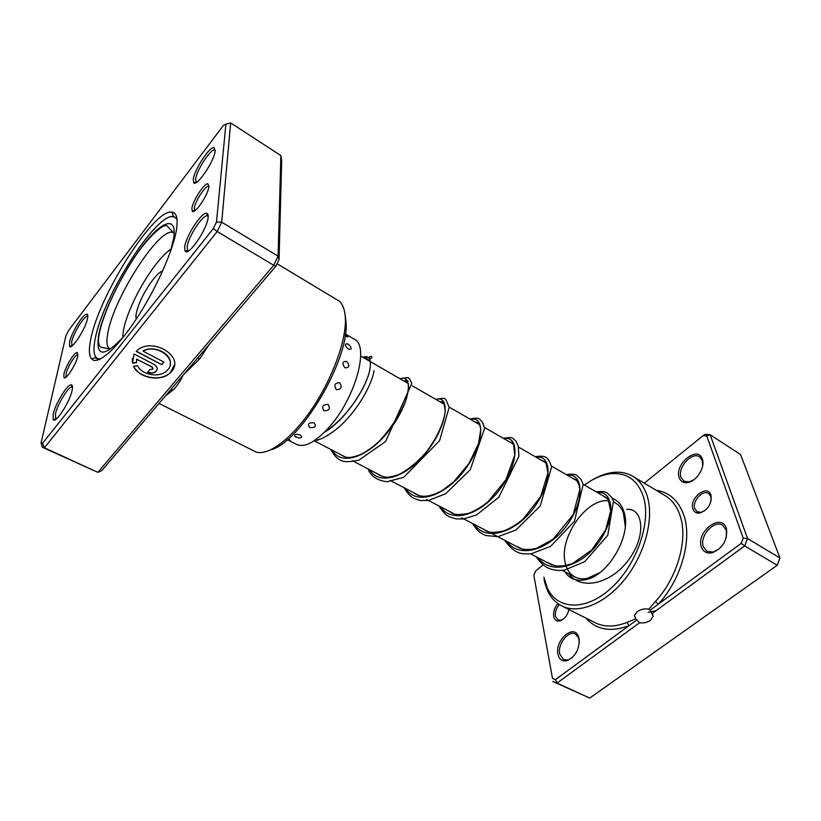 <?xml version="1.0" encoding="UTF-8"?>
<svg xmlns="http://www.w3.org/2000/svg" width="821" height="821" viewBox="0 0 821 821"><rect width="100%" height="100%" fill="white"/><g stroke="black" fill="none" stroke-linecap="round" stroke-linejoin="round"><path stroke-width="1.23" d="M656.051 610.701L648.19 612.261M191.898 208.565C192.514 201.094 204.47 182.631 207.949 183.832L208.903 186.572C208.39 194.71 194.351 215.246 192.206 211.079L191.898 208.565M208.914 186.408L208.606 186.295C205.517 185.187 194.864 201.617 194.331 208.257L194.864 210.71M63.894 374.089C65.393 366.618 74.516 351.778 77.184 352.527L77.738 356.181C76.23 364.267 65.711 380.616 63.946 377.66L63.894 374.089M77.974 354.672L77.903 354.662C75.532 353.974 67.404 367.172 66.091 373.812L66.203 377.034M90.721 339.401C98.633 296.032 154.41 207.703 172.143 212.136C176.443 212.875 177.962 218.242 176.689 228.228C173.97 248.732 156.554 288.274 136.358 318.928C116.161 349.684 97.278 365.776 91.562 358.859C88.986 355.688 88.699 349.202 90.721 339.401M177.038 219.576L175.037 217.329L173.457 216.754C156.39 212.187 102.615 297.181 95.215 338.837C93.317 348.248 93.635 354.467 96.16 357.494L97.494 358.52L100.47 359.003L97.494 358.52C93.789 356.324 93.03 349.767 95.215 338.837C102.841 295.457 160.29 206.656 175.037 217.329L177.038 219.576M137.651 365.786C142.043 375.248 159.941 378.122 167.022 370.599L167.853 369.707C177.87 359.218 156.924 343.229 143.018 351.142L163.892 362.051L161.716 364.657L136.183 351.357L136.697 350.875C151.906 336.097 185.608 356.704 171.445 371.574L170.481 372.621C161.552 382.196 138.759 378.389 133.536 366.299L137.651 365.786M133.669 366.279C139.057 378.245 161.645 381.909 170.501 372.395L174.401 364.863M154.122 364.432C157.221 366.382 157.96 368.619 156.329 371.133L155.99 371.503C153.65 373.36 150.89 373.596 147.698 372.211L149.833 369.624L152.716 369.265L151.967 367.038L136.584 359.064L136.563 362.605L132.438 363.118L134.039 354.005L154.122 364.432M147.831 372.036C151.002 373.37 153.732 373.114 156.021 371.287L157.201 369.142M197.563 358.161L199.749 358.828L183.145 375.105C180.302 381.19 176.987 386.137 173.2 389.944L165.473 395.855M184.633 247.265C185.577 236.622 201.668 211.736 206.666 213.327C207.877 213.552 208.36 214.917 208.124 217.421C207.415 229.028 188.225 256.994 185.115 251.123L184.633 247.265M208.185 216.334L207.364 215.861C202.777 214.353 187.988 237.187 187.157 246.957L187.609 250.487L188.42 250.98M53.139 414.369C55.284 403.829 67.507 383.889 71.273 384.844C72.535 385.018 72.823 386.824 72.125 390.252C70.001 401.654 55.736 423.841 53.221 419.736L53.139 414.369M72.392 387.132L72.032 387.04C68.574 386.137 57.357 404.425 55.407 414.092L55.797 419.223M69.539 342.131C71.437 332.669 83.485 313.17 86.841 314.176C87.847 314.34 88.073 315.787 87.508 318.527C85.641 328.687 71.755 350.249 69.59 346.431L69.539 342.131M87.806 316.342L87.529 316.259C84.45 315.305 73.387 333.203 71.663 341.864L71.961 345.99M193.253 179.604C194.043 170.224 209.724 146.025 214.055 147.616L215.164 150.818C214.589 160.926 196.219 187.906 193.612 182.611L193.253 179.604M215.205 150.274L214.671 150.007C210.699 148.509 196.291 170.717 195.593 179.306L196.229 182.334M345.066 314.576L346.021 321.986C349.695 359.362 300.568 442.427 270.776 449.826M159.007 403.45L256.255 452.104C268.744 455.912 292.132 438.342 312.401 408.16C332.69 378.05 346.39 340.099 345.374 318.404C344.974 310.184 342.921 304.417 339.196 301.091L277.088 263.736M276.02 266.004L273.762 265.265L278.083 256.131L280.864 155.559L281.685 160.362L279.058 259.569L276.02 266.004L101.804 470.649L97.853 472.342L273.762 265.265L217.175 231.543L44.406 447.804L42.302 447.25L97.853 472.342L44.406 447.804L42.528 443.361L213.296 228.607L216.487 222.019L225.888 124.187L223.507 125.315L68.533 330.586L65.896 335.861L41.05 442.981L42.528 443.361M280.864 155.559L230.67 122.914L221.691 222.214L217.175 231.543L213.296 228.607M279.058 259.569L278.083 256.131L221.691 222.214L216.487 222.019M41.05 442.981L42.302 447.25M230.67 122.914L225.888 124.187M170.676 389.739L173.2 389.944M136.553 359.239L152.008 366.813L153.004 368.537M132.335 358.438L132.438 363.118M132.468 362.903L136.532 362.4M136.337 351.203L161.716 364.657M161.747 364.442L163.779 361.999M143.244 351.029L143.049 350.926C154.05 344.666 172.379 353.892 170.204 364.37M345.128 335.615L345.918 336.107C347.837 337.092 348.443 337.133 347.755 336.23L345.405 333.634M348.268 348.987C351.47 349.859 351.963 348.689 349.746 345.467L347.078 343.732C344.512 344.091 344.912 345.846 348.268 348.987M344.964 367.829C349.407 367.818 349.951 365.684 346.616 361.435C342.306 361.353 341.762 363.487 344.964 367.829M336.364 389.647C341.351 389.472 342.419 387.163 339.566 382.709C334.691 382.884 333.624 385.193 336.364 389.647M323.874 410.726C329.19 410.777 330.596 408.673 328.092 404.425C322.827 404.476 321.422 406.58 323.874 410.726M309.64 427.474C315.007 428.08 316.516 426.551 314.145 422.877C308.747 422.446 307.249 423.975 309.64 427.474M294.842 436.259L298.557 437.973C301.995 437.983 302.518 436.998 300.117 434.997C296.032 433.806 294.267 434.227 294.842 436.259L296.083 437.172M286.827 440.077L289.597 440.364C290.542 440.497 290.111 440.046 288.315 439.019M348.135 344.194L347.078 343.732M288.797 440.415L296.597 444.448C304.95 447.989 316.136 441.842 330.155 426.027C355.914 396.697 369.481 345.579 354.374 339.247L346.883 334.876M710.945 495.032L711.099 495.535C711.684 503.95 708.02 509.779 700.087 513.002C696.516 513.566 694.125 512.212 692.914 508.958C688.881 498.265 707.517 483.702 710.945 495.032M711.068 500.995L710.822 496.366L708.605 493.472C702.776 489.326 691.929 501.374 694.802 508.722L697.091 511.75L701.185 512.314L705.034 510.549M568.974 609.551C567.383 615.493 564.386 619.27 559.973 620.902C556.669 621.559 554.586 620.06 553.723 616.427C553.138 611.943 554.524 607.653 557.849 603.568M559.327 604.564C556.228 608.217 554.934 612.107 555.458 616.212L557.952 619.958L561.03 620.183L563.432 619.034M542.866 565.094L535.62 570.954L533.824 575.305L552.502 678.444L555.519 679.593L628.937 625.725L627.08 622.38L635.782 618.788L639.6 622.729C643.469 623.375 647.051 622.605 650.345 620.43L653.177 616.345L650.15 610.167L741.199 543.358L744.688 545.914L652.264 613.472M635.782 618.788L634.366 615.514L637.178 611.748C640.883 609.203 644.752 608.371 648.795 609.223L655.394 601.526C677.387 577.656 688.142 539.705 680.281 516.265C677.222 506.752 672.132 499.856 665.031 495.576L632.765 476.293C639.692 480.47 644.588 487.325 647.451 496.869C654.08 519.283 644.742 554.432 624.904 579.174C605.108 604.01 578.384 614.488 561.605 605.847C555.437 602.665 550.737 597.596 547.504 590.638L544.005 579.482M546.478 588.226L544.569 582.11M579.072 638.399C579.667 648.908 575.695 656.328 567.157 660.648C562.293 661.736 559.224 659.591 557.931 654.193C554.698 640.39 573.674 623.56 578.415 636.265L579.072 638.399M579.359 641.94L578.497 637.558L575.377 634.048C568.491 630.056 557.418 644.218 559.717 653.978L563.545 659.663L568.183 659.889L572.052 657.775M702.365 459.093L702.56 459.739C705.147 467.785 696.249 481.465 687.741 482.563C683.431 483.148 680.568 481.475 679.152 477.555C674.103 464.142 698.004 444.849 702.365 459.093M702.632 466.03L702.253 460.427L699.554 456.856C691.97 451.304 677.222 467.683 680.978 477.329L683.811 481.116L688.87 481.906L693.571 479.967M726.298 528.303L726.544 529.135C727.478 540.413 722.675 548.315 712.146 552.81C706.799 553.806 703.207 551.845 701.38 546.94C695.746 531.844 721.361 512.355 726.298 528.303M726.298 537.611L726.39 530.397L722.747 525.255C714.26 519.395 699.246 536.092 703.32 546.694L706.891 551.353L713.203 552.081L719.617 548.602M612.261 498.378C617.33 500.235 621.025 504.094 623.355 509.964L624.268 512.827C631.626 535.785 607.673 576.547 584.983 579.831C576.044 581.401 569.333 578.692 564.817 571.703M608.987 500.882C587.097 497.321 558.844 537.509 565.146 562.601C566.613 569.425 569.846 574.207 574.844 576.937C578.456 578.815 582.612 579.287 587.313 578.353L599.751 572.719M625.274 526.261L623.355 512.735C621.62 508.271 618.993 505.018 615.473 502.965L613.79 502.124M543.892 577.142L547.268 587.887C557.038 609.829 585.506 611.522 610.875 588.39C636.347 565.525 651.34 523.008 643.623 497.341C637.794 479.864 626.556 472.024 609.911 473.82C601.444 475.02 592.936 478.766 584.398 485.057M592.033 480.1C598.899 475.995 605.672 473.471 612.363 472.547C619.968 471.541 626.772 472.793 632.765 476.293M741.199 543.358L743.21 538.135L706.737 435.92L703.104 435.653L644.28 483.169M639.6 622.729L557.028 683.093L552.759 681.44L589.714 698.086L777.2 565.289L779.95 558.013L740.573 454.526L710.155 434.74L747.531 538.514L779.95 558.013M552.502 678.444L533.824 575.305M555.519 679.593L557.028 683.093L589.714 698.086M743.21 538.135L747.531 538.514L744.688 545.914L777.2 565.289M703.104 435.653L705.013 434.36L710.155 434.74L706.737 435.92M585.937 618.08C596.385 629.881 610.721 632.427 628.937 625.725L636.911 619.876M650.15 610.167L648.795 609.223M656.143 490.26C669.577 492.292 678.875 500.81 684.037 515.814C692.257 540.064 681.143 579.452 658.319 604.174L655.394 601.526M171.209 249.132C159.643 255.68 139.816 285.041 129.831 309.938C125.008 321.853 122.688 331.058 122.873 337.544M162.579 271.146C157.263 271.956 145.143 288.93 139.416 303.38C136.409 310.933 135.342 316.188 136.224 319.133M208.729 345.036L199.749 358.828M107.828 333.08C106.176 341.895 106.863 347.201 109.922 349.007L100.747 347.211C98.304 345.077 97.832 340.551 99.32 333.644C102.707 315.88 115.463 287.535 130.221 264.095C143.829 241.364 163.841 221.742 167.238 226.134L173.672 232.918C161.429 223.835 113.647 297.438 107.828 333.08M124.187 336.025C103.682 358.048 95.226 357.443 98.818 334.198C103.456 311.046 123.099 271.515 142.249 246.382C161.429 220.972 176.915 215.133 173.775 237.587L170.368 251.924M626.567 509.359C642.812 507.563 646.835 534.481 629.409 558.762C612.353 583.249 581.494 591.418 568.717 573.735M597.442 492.569C613.349 490.383 616.704 517.343 598.93 542.024C581.514 566.911 550.778 575.552 538.33 557.87M567.332 475.215C582.859 472.609 585.517 499.589 567.373 524.691C549.577 549.988 518.985 559.142 506.906 541.45M536.195 457.256C551.302 454.208 553.19 481.198 534.666 506.731C516.481 532.449 486.063 542.147 474.394 524.465M503.961 438.671C518.605 435.151 519.683 462.131 500.759 488.115C482.163 514.264 451.95 524.537 440.723 506.865M470.566 419.418C484.729 415.395 484.913 442.345 465.579 468.791C446.552 495.402 416.586 506.28 405.841 488.649M435.972 399.478C449.58 394.901 448.82 421.809 429.055 448.728C409.587 475.811 379.897 487.335 369.686 469.756M400.094 378.789C413.107 373.637 411.331 400.474 391.104 427.885C371.164 455.45 341.813 467.672 332.166 450.144M362.861 357.32C369.255 354.98 371.574 359.105 369.83 369.707C366.72 387.338 345.313 420.219 324.367 432.328M561.605 605.847L595.194 622.739C604.348 627.244 614.98 627.131 627.08 622.38M314.207 440.764L344.912 456.815M352.24 460.643L382.617 476.508M390.108 480.429L418.956 495.494M426.581 499.486L454.023 513.813M461.741 517.856L487.859 531.495M492.282 533.804L520.524 548.561M530.643 553.847L552.102 565.064M562.354 570.421L574.844 576.937M360.717 356.078L408.283 383.51M412.358 385.849L444.602 404.445M449.077 407.021L479.536 424.59M484.441 427.413L513.146 443.966M518.523 447.065L545.524 462.634M551.394 466.02L576.773 480.654M583.115 484.308L607.006 498.09M613.749 501.97L615.473 502.965M208.606 186.295L207.949 183.832M77.903 354.662L77.184 352.527M173.457 216.754L172.143 212.136M207.364 215.861L206.666 213.327M72.032 387.04L71.273 384.844M87.529 316.259L86.841 314.176M214.671 150.007L214.055 147.616M97.494 358.52L99.413 359.495L97.494 358.52M167.104 393.947L167.782 394.285L167.104 393.947M95.154 357.792L98.92 359.701M195.932 182.057L193.612 182.611M71.725 345.805L69.59 346.431M55.5 419.008L53.221 419.736M187.609 250.487L185.115 251.123M96.16 357.494L91.562 358.859M66.152 376.983L63.946 377.66M194.618 210.494L192.206 211.079M602.778 495.648L608.197 499.507L610.68 510.919L605.652 529.843L591.736 550.008L572.514 563.514C565.905 565.731 560.045 566.5 554.945 565.813L546.068 561.903M572.422 478.14L574.844 479.228C575.706 478.879 577.153 480.89 579.164 485.273L579.821 489.511L573.232 514.551L553.241 539.11L536.708 548.223C531.649 549.506 526.979 549.813 522.69 549.157L514.593 545.462M540.967 460.017L544.22 461.505L546.139 463.516L547.946 472.927L540.68 496.572L523.09 519.17C516.625 524.537 510.077 528.488 503.437 531.033C486.72 534.399 486.576 530.428 482.019 528.447M508.435 441.257L511.832 442.642L513.577 444.725L514.767 455.121L505.931 479.7L487.972 501.785C481.393 507.142 474.815 511.031 468.216 513.464C451.961 516.347 452.289 512.499 448.276 510.816M474.784 421.85L478.079 422.825C479.587 424.108 480.47 426.52 480.726 430.06L478.469 443.781L468.935 463.516L453.633 481.886L442.427 490.435C425.062 499.743 418.207 495.956 413.302 492.538M439.974 401.777L442.601 401.88M442.806 401.972C442.262 403.029 442.314 403.049 442.971 402.013L443.802 402.834L445.3 410.572C444.243 421.932 437.193 437.921 425.483 453.007C417.037 462.459 408.222 469.633 399.027 474.507C392.325 476.673 387.82 477.535 385.531 477.093C381.324 476.17 378.481 475 377.003 473.573M403.942 381.006L407.78 380.903C409.104 383.879 403.234 380.965 406.354 379.969C407.77 381.549 408.519 384.084 408.612 387.584L406.374 399.016C400.679 413.476 391.586 427.597 379.117 441.38C372.755 447.086 366.802 451.386 361.281 454.259C346.462 460.191 344.666 456.568 339.309 453.88M370.22 360.727C368.177 360.06 366.864 358.88 366.258 357.197L362.985 357.392M325.373 431.302C345.939 419.151 366.669 387.05 369.83 369.707C371.318 360.573 369.05 356.796 369.276 357.094L371.164 356.191C372.652 357.422 372.067 358.233 369.409 358.592M366.618 359.485L367.48 359.116M374.037 370.599C371.862 385.203 356.919 411.444 338.755 427.228C329.334 435.181 321.093 439.728 314.022 440.887M596.282 491.902C601.249 491.122 604.923 491.492 607.294 493.031L611.624 497.31L613.492 501.2L607.766 535.271L584.726 561.667L564.212 570.215L557.828 570.482C549.68 569.179 544.549 568.481 536.123 556.71M566.305 474.62C571.344 473.748 574.895 474.025 576.947 475.451L581.052 479.546L583.167 484.503L574.443 521.314L550.573 546.386L531.238 553.785L524.527 553.847C517.446 553.713 510.878 549.218 504.792 540.341M535.302 456.743C541.86 455.583 545.955 456.271 547.597 458.816C548.777 459.811 550.121 462.551 551.62 467.036L540.197 505.993L515.927 530.038L497.926 536.677L485.919 535.528C480.942 533.424 477.853 531.71 472.393 523.408M503.232 438.25C512.899 437.08 511.267 436.936 516.06 441.267L518.236 445.967L518.934 456.158L498.799 497.29L476.601 514.88L463.465 518.944L456.712 518.964C448.933 516.932 445.967 516.809 438.835 505.88M470.023 419.11C474.743 417.91 477.935 417.889 479.597 419.028L482.553 422.353L484.616 428.408L470.248 469.715L445.711 493.698L428.624 500.451L420.875 500.564C413.22 498.419 410.674 498.234 404.076 487.725M435.623 399.273C447.137 398.052 444.356 396.102 449.138 407.39L439.615 440.661L403.686 477.319L387.194 481.722C377.342 480.634 370.969 476.365 368.054 468.904M399.971 378.717L407.534 377.557C409.166 378.009 410.572 380.051 411.752 383.653L385.572 441.544L358.839 460.16C350.649 461.843 345.2 462.12 342.49 460.992C338.262 459.934 334.332 456.066 330.689 449.385M710.955 496.808L711.099 495.535M701.185 512.314L700.087 513.002M561.03 620.183L559.973 620.902M568.183 659.889L567.157 660.648M702.437 461.022L702.56 459.739M688.87 481.906L687.741 482.563M726.39 530.397L726.544 529.135M713.203 552.081L712.146 552.81M587.313 578.353L584.983 579.831M609.911 473.82L612.363 472.547M547.268 587.887L547.504 590.638M623.355 512.735L623.355 509.964M578.497 637.558L578.415 636.265M652.479 613.739L653.177 616.345"/></g></svg>
